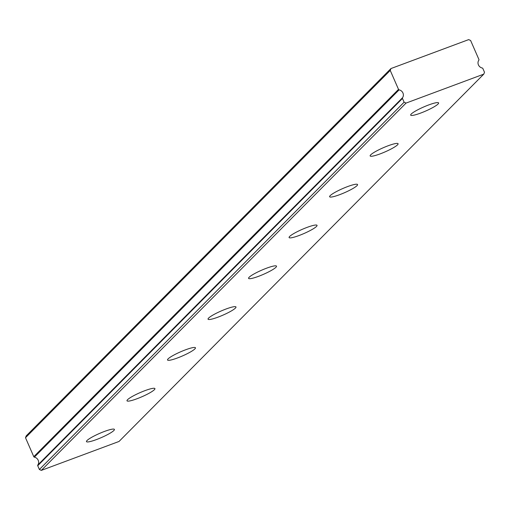 <?xml version="1.0" encoding="UTF-8"?>
<svg xmlns="http://www.w3.org/2000/svg" width="510" height="510" viewBox="0 0 510 510"><rect width="100%" height="100%" fill="white"/><g stroke="black" fill="none" stroke-linecap="round" stroke-linejoin="round"><path stroke-width="0.76" d="M402.466 98.424L404.111 102.198L406.056 103.077L483.767 74.148L119.034 441.456L41.323 470.386L39.378 469.5L37.734 465.732L402.466 98.424A0.765 0.708 -135.2 0 1 402.53 97.716L37.797 465.024A5.081 4.705 44.8 0 0 38.218 460.3A5.081 4.705 44.8 0 0 34.361 457.164L399.094 89.862A0.765 0.708 -135.2 0 1 398.52 89.39L390.233 70.425L390.966 68.544L26.233 435.852L25.5 437.727L33.787 456.692A0.765 0.708 44.8 0 0 34.361 457.164M402.53 97.716A5.081 4.705 44.8 0 0 402.945 92.992A5.081 4.705 44.8 0 0 399.094 89.862M438.045 104.034A15.243 2.263 156.4 0 0 438.613 102.918A15.243 2.263 156.4 0 0 426.245 105.895A15.243 2.263 156.4 0 0 411.251 114.01A15.243 2.263 156.4 0 0 410.678 115.126A15.243 2.263 156.4 0 0 423.045 112.149A15.243 2.263 156.4 0 0 438.045 104.034M113.838 430.523A15.243 2.263 156.4 0 0 114.412 429.407A15.243 2.263 156.4 0 0 102.038 432.384A15.243 2.263 156.4 0 0 87.044 440.5A15.243 2.263 156.4 0 0 86.47 441.615A15.243 2.263 156.4 0 0 98.844 438.638A15.243 2.263 156.4 0 0 113.838 430.523M154.364 389.716A15.243 2.263 156.4 0 0 154.932 388.601A15.243 2.263 156.4 0 0 142.564 391.578A15.243 2.263 156.4 0 0 127.57 399.687A15.243 2.263 156.4 0 0 126.996 400.803A15.243 2.263 156.4 0 0 139.37 397.825A15.243 2.263 156.4 0 0 154.364 389.716M194.89 348.904A15.243 2.263 156.4 0 0 195.458 347.788A15.243 2.263 156.4 0 0 183.09 350.765A15.243 2.263 156.4 0 0 168.096 358.881A15.243 2.263 156.4 0 0 167.522 359.99A15.243 2.263 156.4 0 0 179.896 357.019A15.243 2.263 156.4 0 0 194.89 348.904M235.416 308.091A15.243 2.263 156.4 0 0 235.983 306.975A15.243 2.263 156.4 0 0 223.616 309.952A15.243 2.263 156.4 0 0 208.622 318.068A15.243 2.263 156.4 0 0 208.048 319.183A15.243 2.263 156.4 0 0 220.416 316.206A15.243 2.263 156.4 0 0 235.416 308.091M275.942 267.278A15.243 2.263 156.4 0 0 276.509 266.163A15.243 2.263 156.4 0 0 264.142 269.14A15.243 2.263 156.4 0 0 249.148 277.255A15.243 2.263 156.4 0 0 248.574 278.371A15.243 2.263 156.4 0 0 260.941 275.394A15.243 2.263 156.4 0 0 275.942 267.278M316.468 226.465A15.243 2.263 156.4 0 0 317.035 225.35A15.243 2.263 156.4 0 0 304.668 228.327A15.243 2.263 156.4 0 0 289.674 236.442A15.243 2.263 156.4 0 0 289.1 237.558A15.243 2.263 156.4 0 0 301.467 234.581A15.243 2.263 156.4 0 0 316.468 226.465M356.994 185.659A15.243 2.263 156.4 0 0 357.561 184.543A15.243 2.263 156.4 0 0 345.193 187.521A15.243 2.263 156.4 0 0 330.2 195.63A15.243 2.263 156.4 0 0 329.626 196.745A15.243 2.263 156.4 0 0 341.993 193.768A15.243 2.263 156.4 0 0 356.994 185.659M397.519 144.846A15.243 2.263 156.4 0 0 398.087 143.731A15.243 2.263 156.4 0 0 385.719 146.708A15.243 2.263 156.4 0 0 370.725 154.823A15.243 2.263 156.4 0 0 370.152 155.932A15.243 2.263 156.4 0 0 382.519 152.962A15.243 2.263 156.4 0 0 397.519 144.846M483.767 74.148L484.5 72.273L482.855 68.499A0.765 0.708 -135.2 0 0 482.275 68.028A5.081 4.705 44.8 0 1 478.845 60.174A0.765 0.708 -135.2 0 0 478.903 59.466L470.622 40.5L468.677 39.614L390.966 68.544M37.797 465.024A0.765 0.708 44.8 0 0 37.734 465.732M390.233 70.425L25.5 437.727M41.323 470.386L406.056 103.077M39.378 469.5L404.111 102.198M398.52 89.39L33.787 456.692"/></g></svg>
